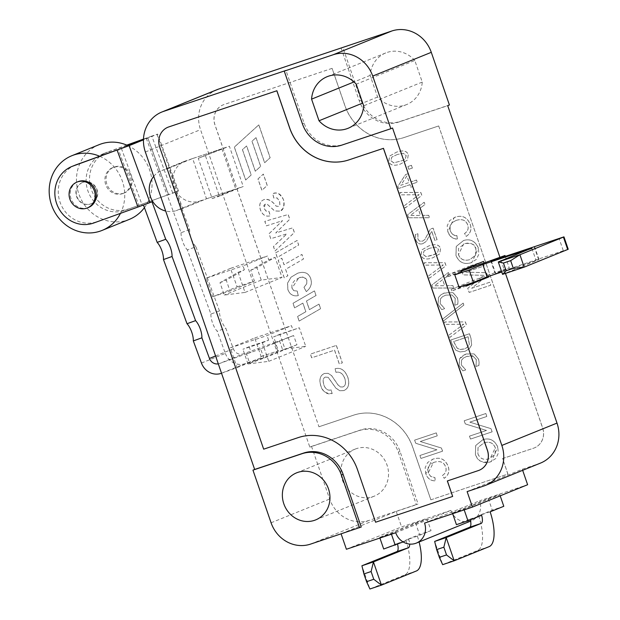 <?xml version="1.0" encoding="UTF-8"?>
<svg xmlns="http://www.w3.org/2000/svg" width="620" height="620" viewBox="0 0 620 620"><rect width="100%" height="100%" fill="white"/><g stroke="black" fill="none" stroke-linecap="round" stroke-linejoin="round"><path stroke-width="0.46" stroke-dasharray="3.1 2.33" d="M263.981 358.128L260.594 348.897L293.578 335.536L296.964 344.759L263.981 358.128L249.69 363.281L246.489 353.989L251.038 352.144L233.895 358.329L237.096 367.621L221.526 373.24M237.096 367.621L260.974 357.942L260.571 356.771L261.144 356.539L254.743 337.954L230.291 347.867L233.895 358.329L219.426 363.553L243.311 353.873A8.192 7.595 67.9 0 1 233.345 348.758L225.781 328.143A12.284 4.596 -109.8 0 1 219.472 310.953L210.901 314.046L187.364 249.891L195.935 246.799A12.284 4.596 -109.8 0 1 189.627 229.609L175.855 192.076L178.498 190.975L124.977 210.343A30.303 28.094 67.9 0 1 88.303 191.944A30.303 28.094 67.9 0 1 103.16 153.814A30.303 28.094 67.9 0 1 104.106 153.45L107.516 152.071A30.303 28.094 -112.1 0 0 106.57 152.427A30.303 28.094 -112.1 0 0 91.714 190.557A30.303 28.094 -112.1 0 0 128.394 208.956M218.294 363.855A8.192 7.595 -112.1 0 0 219.426 363.553M260.594 348.897L246.489 353.989M260.571 356.771L278.411 350.757L275.311 342.302L293.578 335.536M275.311 342.302L243.311 353.873M262.369 342.752L268.623 340.217L249.178 346.727L242.924 349.262L262.369 342.752L268.77 361.336L247.985 363.971L284.952 348.99L305.73 346.355L299.336 327.771L279.883 334.281L284.952 348.99M296.964 344.759L282.673 349.913L279.473 340.62M146.25 138.244L167.129 195.137L168.415 194.711L147.707 137.741L143.476 139.244M189.627 229.609L181.055 232.702L167.284 195.168L168.415 194.711M181.055 232.702A12.284 4.596 70.2 0 0 187.364 249.891M210.901 314.046A12.284 4.596 70.2 0 0 217.209 331.235L225.781 328.143M201.453 363.072L225.339 353.392L217.209 331.235M121.381 148.42L142.259 205.313L143.468 205.034M147.544 137.818L143.468 139.469M142.259 205.313L93.705 223.014M167.284 195.168L175.855 192.076M260.974 357.942L245.264 363.615L221.379 373.294M225.339 353.392A16.384 15.19 -112.1 0 0 245.264 363.615M277.845 350.99L274.738 342.535M219.472 310.953L195.935 246.799M151.97 201.756L143.398 204.848M172.685 192.983L151.807 136.09L157.619 134.083L143.46 139.857M151.807 136.09L143.483 139.089M126.782 145.119L107.516 152.071M122.752 193.579A13.927 12.912 -112.1 0 0 123.186 193.417A13.927 12.912 -112.1 0 0 129.921 175.661A13.927 12.912 -112.1 0 0 112.724 167.609A13.927 12.912 -112.1 0 0 105.896 185.132A13.927 12.912 -112.1 0 0 122.752 193.579M123.884 193.122A13.927 12.912 -112.1 0 0 124.318 192.959A13.927 12.912 -112.1 0 0 131.053 175.204A13.927 12.912 -112.1 0 0 113.863 167.152A13.927 12.912 -112.1 0 0 107.035 184.667A13.927 12.912 -112.1 0 0 123.884 193.122M126.968 145.204L104.106 153.45M167.129 195.137L124.977 210.343M88.497 207.475A13.927 12.912 67.9 0 1 88.063 207.638A13.927 12.912 67.9 0 1 71.207 199.183A13.927 12.912 67.9 0 1 78.035 181.668M82.731 182.427A11.462 10.633 -112.1 0 0 82.367 182.559A11.462 10.633 -112.1 0 0 76.826 197.183A11.462 10.633 -112.1 0 0 90.985 203.817A11.462 10.633 -112.1 0 0 96.604 189.387A11.462 10.633 -112.1 0 0 82.731 182.427M83.01 182.311A11.462 10.633 67.9 0 1 96.891 189.27A11.462 10.633 67.9 0 1 91.264 203.701A11.462 10.633 67.9 0 1 77.105 197.067A11.462 10.633 67.9 0 1 82.654 182.443A11.462 10.633 67.9 0 1 83.01 182.311M99.123 144.669A40.292 37.363 -112.1 0 0 79.631 196.044A40.292 37.363 -112.1 0 0 129.394 219.356M144.429 207.669A40.292 37.363 -112.1 0 0 128.084 145.7M99.704 156.279A40.292 37.363 67.9 0 1 120.466 213.365M75.299 165.106A30.303 28.094 -112.1 0 0 60.435 203.236A30.303 28.094 -112.1 0 0 97.115 221.635M221.89 148.769L235.747 189.023L212.149 198.586L198.284 158.333L221.89 148.769L192.355 158.65L168.756 168.214L182.613 208.475L206.499 198.795L192.642 158.534L185.868 160.82A21.297 19.747 -112.1 0 0 184.806 161.216A21.297 19.747 -112.1 0 0 174.228 187.651A21.297 19.747 -112.1 0 0 199.733 201.074L176.134 210.645A21.297 19.747 67.9 0 1 165.68 211.04M230.47 268.39L206.297 278.186L212.699 296.771L237.15 286.858L230.47 268.39M261.144 356.539L278.411 350.757M275.497 342.232L273.629 336.815L299.336 327.771M254.743 337.954L291.478 325.663L293.082 330.313M279.883 334.281L273.629 336.815M168.756 168.214L162.269 170.384L185.868 160.82M153.729 176.344A21.297 19.747 67.9 0 1 161.208 170.779A21.297 19.747 67.9 0 1 162.269 170.384M182.613 208.475L176.134 210.645M199.733 201.074L235.747 189.023M379.688 537.4L391.212 533.541L427.041 519.025L415.516 522.877L379.688 537.4L379.913 538.044M415.516 522.877L419.515 534.494L405.868 540.02A32.759 12.253 71.5 0 1 404.891 574.825L369.915 589L361.917 565.773M383.687 549.01L397.335 543.484A8.192 3.061 -108.5 0 1 397.544 544.213M391.212 533.541L391.437 534.192M403.132 541.942L408.859 539.625A8.192 3.061 71.5 0 1 409.657 544.089M427.041 519.025L431.039 530.635L417.392 536.168A32.759 12.253 -108.5 0 1 419.104 541.973M417.392 536.168L405.868 540.02M397.335 543.484L408.859 539.625M431.039 530.635L419.515 534.494M395.746 532.75L450.903 510.392A16.384 15.19 -112.1 0 0 471.464 520.754A16.384 15.19 -112.1 0 0 479.717 500.751L527.62 484.724M346.402 549.258L401.566 526.907L450.903 510.392M452.437 513.058L463.969 509.198L499.79 494.675L488.265 498.534L452.437 513.058L452.662 513.701M488.265 498.534L492.264 510.151L478.617 515.677A32.759 12.253 71.5 0 1 477.648 550.482L442.664 564.657L434.667 541.431M456.436 524.667L470.084 519.134A8.192 3.061 -108.5 0 1 470.293 519.862M463.969 509.198L464.186 509.849M499.79 494.675L500.193 495.837M490.141 511.825L478.617 515.677M470.084 519.134L481.616 515.282M503.789 506.292L492.264 510.151M424.553 523.11L479.717 500.751M568.222 249.248L563.324 250.759L559.062 238.374M461.303 272.188L446.896 277.008L460.993 271.297M491.35 261.028L495.613 273.42L563.324 250.759M501.743 271.971L539.005 259.579L502.572 274.365M505.292 256.362L509.26 267.887L495.613 273.42M490.591 260.322L494.853 272.707L509.26 267.887M494.853 272.707L473.913 280.178L451.166 289.401L465.566 284.58L459.032 287.231M465.713 284.991L465.566 284.58M460.768 270.638L446.361 275.458L446.896 277.008M469.418 267.135L469.115 266.244L446.361 275.458M483.515 261.423L469.115 266.244M238.111 272.304L245.04 292.431L224.262 295.066L219.992 282.681L238.111 272.304L244.365 269.77L226.254 280.147L229.981 290.981L254.433 281.077L250.705 270.235L268.817 259.858L275.079 257.323L256.959 267.701L261.221 280.085L282.007 277.45L275.079 257.323M219.992 282.681L226.254 280.147M261.221 280.085L224.262 295.066M245.04 292.431L282.007 277.45M250.705 270.235L256.959 267.701M249.178 346.727L251.038 352.144M247.985 363.971L242.924 349.262M268.77 361.336L305.73 346.355M244.365 269.77L243.032 265.895L267.483 255.983L268.817 259.858M212.699 296.771L229.981 290.981M206.297 278.186L243.032 265.895M452.716 496.418L375.642 522.203L357.515 469.557A49.143 45.562 -112.1 0 0 298.305 437.573L263.733 449.143L159.766 147.203A16.384 15.19 67.9 0 1 167.989 127.208M479.151 470.278A16.384 15.19 67.9 0 1 478.361 470.564L447.33 480.957M404.116 137.516A49.143 45.562 67.9 0 1 344.898 105.524L332.103 68.363L224.06 104.517A16.384 15.19 -112.1 0 0 223.239 104.819A16.384 15.19 -112.1 0 0 214.985 124.822L318.951 426.762L353.524 415.191A49.143 45.562 67.9 0 1 412.742 447.183L430.869 499.829L507.935 474.036L502.611 458.552L533.58 448.19A16.384 15.19 -112.1 0 0 534.401 447.888A16.384 15.19 -112.1 0 0 542.655 427.885L438.689 125.945L404.054 137.539A49.143 45.562 67.9 0 1 344.844 105.547L332.103 68.363M336.311 345.441L342.31 362.863L339.249 363.886L334.521 350.161L311.651 357.81L310.38 354.121L336.373 345.418L342.364 362.84L339.303 363.863L334.575 350.137L311.713 357.794L310.442 354.097L336.373 345.418M299.111 321.083L297.538 316.495L305.823 311.721L302.862 303.11L294.57 307.884L292.989 303.296L314.433 290.92L316.014 295.507L306.435 301.026L309.396 309.644L318.974 304.118L320.555 308.706L299.173 321.059L297.592 316.471L305.877 311.697L302.917 303.087L294.624 307.861L293.043 303.273L314.487 290.896L316.068 295.484L306.489 301.002L309.458 309.62L319.037 304.094L320.618 308.683L299.173 321.059M299.452 277.675L294.725 280.364L291.896 284.247L291.927 288.192L293.779 290.656L297.174 291.09L298.251 295.639C293.221 296.562 289.757 294.562 287.858 289.641L287.541 283.115L291.051 277.156L297.716 273.203C304.319 271.18 308.636 272.971 310.659 278.582C312.302 283.58 310.837 287.936 306.264 291.656L303.947 287.269L306.714 283.867L306.792 280.209C305.753 277.473 303.312 276.629 299.452 277.675L298.716 277.946L291.981 288.168L293.841 290.633L297.228 291.067L298.305 295.616C293.276 296.538 289.811 294.539 287.913 289.618L287.595 283.092L291.106 277.132L297.771 273.18C304.374 271.157 308.69 272.947 310.713 278.558C312.356 283.557 310.891 287.913 306.319 291.632L304.002 287.246L306.776 283.844L306.846 280.186C304.164 277.001 301.715 276.156 299.507 277.651M285.588 269.344L287.804 275.776L284.224 277.845L278.178 260.284L281.759 258.222L284.007 264.755L301.87 254.44L303.451 259.028L285.588 269.344L287.866 275.76L284.286 277.822L278.233 260.26L281.813 258.199L284.069 264.732L301.932 254.417L303.506 259.005L285.642 269.32M275.621 252.859L297.065 240.483L298.646 245.071L277.202 257.447L275.621 252.859L297.127 240.459L298.701 245.047L277.256 257.424L275.683 252.836M270.746 238.7L269.034 233.732L282.526 220.666L266.329 225.874L264.787 221.379L288.13 214.52L289.749 219.24L275.699 232.996L292.725 227.865L294.322 232.516L274.986 251.007L273.451 246.551L286.874 233.872L270.746 238.7L269.096 233.709L282.581 220.642L266.391 225.851L264.841 221.356L288.184 214.497L289.811 219.217L275.753 232.973L292.779 227.842L294.384 232.492L275.04 250.984L273.505 246.528L286.928 233.849L270.8 238.677M265.313 204.081L263.841 205.483L264.089 208.429L265.972 211.04L268.91 211.343L270.212 215.814C265.67 216.969 262.376 214.931 260.33 209.707C258.842 204.399 260.183 200.996 264.353 199.524C268.398 198.881 272.335 201.097 276.163 206.181L278.334 206.375L279.837 204.763L279.55 201.213L277.047 197.927L273.901 198.175L272.622 193.742C277.497 191.89 281.124 193.921 283.51 199.849C285.053 205.716 283.611 209.483 279.186 211.149L274.606 210.932L267.204 204.274L265.205 204.12L264.143 208.405L266.034 211.017L268.971 211.319L270.274 215.791C265.724 216.946 262.43 214.908 260.392 209.684C258.904 204.375 260.237 200.973 264.407 199.501C268.189 198.586 272.126 200.803 276.218 206.158L278.396 206.351L279.899 204.74L279.604 201.19L277.101 197.904L273.955 198.152L272.684 193.719C276.536 191.658 280.163 193.688 283.565 199.826C284.518 207.126 283.077 210.893 279.248 211.126L274.668 210.909L267.259 204.251L265.368 204.058M279.659 210.978L279.186 211.149L279.659 210.978M263.856 199.702L264.407 199.501L263.856 199.702M471.634 288.315L489.722 282.263L490.738 285.216L469.131 292.446L467.713 288.323L483.864 275.319L463.086 274.885L461.489 270.266L483.104 263.035L484.119 265.996L465.721 272.149L486.436 272.722L487.39 275.481L471.634 288.315L489.777 282.24L490.8 285.192L469.185 292.423L467.767 288.3L483.918 275.296L463.14 274.862L461.551 270.243L483.158 263.012L484.174 265.972L465.783 272.126L486.491 272.699L487.444 275.458L471.696 288.292M455.964 255.432L456.243 246.404L463.597 240.483C470.27 238.576 475.176 241.072 478.314 247.953L478.919 254.029L476.385 259.392L470.999 262.779C463.868 264.763 458.854 262.314 455.964 255.432L456.305 246.38L463.659 240.459C470.324 238.553 475.23 241.048 478.369 247.93L471.944 262.43L471.061 262.756C463.923 264.74 458.909 262.291 456.018 255.409M456.173 220.402L452.267 222.518L449.942 226.122L450.283 230.996L452.693 234.507L456.94 235.701L457.304 238.956C452.755 238.963 449.601 236.608 447.857 231.888L447.214 225.82L449.678 220.588L455.096 217.225C462.14 214.853 467.17 217.225 470.193 224.355C471.843 229.353 470.534 233.36 466.271 236.391L464.481 233.554C467.805 231.361 468.86 228.478 467.643 224.913C465.876 220.154 462.047 218.651 456.173 220.402L452.329 222.495L449.996 226.099L450.345 230.973C452.081 234.523 454.305 236.088 456.994 235.678L457.366 238.933C453.623 239.49 450.469 237.135 447.911 231.865L454.204 217.558L455.15 217.202C462.195 214.83 467.224 217.202 470.247 224.331C471.897 229.33 470.588 233.337 466.325 236.367L464.543 233.531C467.86 231.338 468.914 228.454 467.697 224.889C465.93 220.131 462.101 218.628 456.227 220.379M461.644 359.98L461.21 364.8L465.729 369.908L462.776 370.892L459.133 365.661L459.552 358.755L462.039 356.012L465.969 354.028L474.083 353.912L478.532 359.151L479.089 362.669L478.834 365.521L475.912 366.498L476.338 359.755L473.091 356.229L466.79 356.392L463.605 357.949L461.644 359.98L461.264 364.777L465.783 369.884L462.838 370.869L459.195 365.637L459.614 358.732L466.031 354.005L474.137 353.888L478.586 359.127L479.151 362.646L478.888 365.498L475.966 366.474L476.393 359.732L473.145 356.206C472.518 355.469 470.417 355.524 466.844 356.368L463.667 357.926L461.706 359.957M455.871 350.277L452.158 344.317L450.693 340.047L469.418 333.777L470.898 338.086L471.611 344.991L469.317 348.765L465.046 351.331L459.986 351.935L455.871 350.277L452.22 344.294L450.748 340.024L469.472 333.754L470.96 338.063L471.665 344.968L469.379 348.742L465.101 351.308L460.04 351.912L455.925 350.254M448.996 335.133L463.659 324.237L445.3 324.384L444.463 321.974L465.341 321.927L466.38 324.958L449.795 337.451L448.996 335.133L463.714 324.214L445.354 324.361L444.525 321.951L465.395 321.912L466.434 324.934L449.849 337.427L449.058 335.11M463.807 305.11L443.246 321.152L442.548 319.13L463.125 303.118L463.868 305.087L443.3 321.129L442.61 319.106L463.179 303.095L463.868 305.087M440.557 298.724L440.115 303.544L444.633 308.644L441.688 309.636L438.038 304.404L438.464 297.499L440.944 294.756L444.881 292.772L452.988 292.656L457.436 297.894L458.002 301.405L457.738 304.265L454.817 305.242L455.243 298.499L451.996 294.965L445.695 295.135L442.517 296.693L440.557 298.724L440.169 303.521L444.695 308.621L441.742 309.613L438.1 304.381L438.518 297.476L440.998 294.733L443.912 293.121L453.05 292.632L457.49 297.871L458.056 301.382L457.793 304.242L454.871 305.218L455.297 298.476L452.05 294.942L445.749 295.112L442.571 296.67L440.611 298.701M432.791 288.067L431.753 285.045L448.338 272.552L449.128 274.854L444.509 278.272L447.067 285.696L452.832 285.619L453.67 288.029L432.791 288.067L431.807 285.022L448.392 272.529L449.182 274.831L444.563 278.248L447.121 285.673L452.894 285.595L453.724 288.005L432.853 288.044M428.606 275.908L443.269 265.011L424.909 265.166L424.072 262.748L444.951 262.71L445.989 265.732L429.404 278.225L428.606 275.908L443.323 264.988L424.964 265.143L424.134 262.725L445.005 262.686L446.043 265.709L429.459 278.202L428.66 275.885M440.533 248.612L439.712 253.859L432.799 257.781C426.304 260.044 422.375 259.168 421.011 255.146L421.856 249.868L428.746 245.962C435.279 243.676 439.208 244.559 440.533 248.612L439.766 253.836L432.853 257.757C426.358 260.02 422.429 259.144 421.065 255.122L421.91 249.845L428.8 245.938C435.333 243.652 439.262 244.536 440.595 248.589M422.809 243.676C419.469 244.652 417.105 243.358 415.725 239.793L415.229 234.593L417.88 233.709L417.872 239.002L419.546 241.18L422.507 241.157L424.832 239.49L430.404 229.036L433.047 228.152L437.03 239.723L434.86 240.452L431.698 231.26L426.219 241.451L422.863 243.652C419.523 244.629 417.167 243.335 415.788 239.769L415.292 234.569L417.934 233.686L417.934 238.979L419.6 241.157L422.561 241.133L424.886 239.467L430.458 229.013L433.109 228.129L437.085 239.7L434.914 240.428L431.753 231.237L426.281 241.428L422.809 243.676M408.596 217.79L407.549 214.768L424.134 202.275L424.933 204.577L420.306 207.987L422.863 215.419L428.637 215.334L429.466 217.752L408.596 217.79L407.611 214.745L424.196 202.252L424.987 204.554L420.368 207.963L422.925 215.396L428.691 215.31L429.521 217.728L408.65 217.767M404.411 205.631L419.066 194.734L400.706 194.882L399.877 192.471L420.748 192.433L421.786 195.455L405.209 207.948L404.411 205.631L419.128 194.711L400.76 194.858L399.931 192.448L420.802 192.409L421.848 195.432L405.263 207.925L404.465 205.608M398.513 188.511L397.784 186.403L405.503 174.592L408.386 173.623L411.207 181.807L416.485 180.04L417.237 182.241L411.967 184.008L412.835 186.535L410.82 187.217L409.944 184.683L398.513 188.511L397.846 186.38L405.558 174.569L408.448 173.6L411.262 181.784L416.539 180.017L417.299 182.218L412.021 183.985L412.897 186.512L410.874 187.194L410.006 184.659L398.567 188.488M411.417 165.331L412.362 168.074L408.782 169.275L407.844 166.532L411.471 165.308L412.416 168.051L408.844 169.252L407.898 166.509L411.471 165.308M408.247 154.845L407.425 160.1L400.512 164.013C394.018 166.284 390.089 165.4 388.724 161.378L389.569 156.108L396.459 152.195C402.992 149.916 406.921 150.8 408.247 154.845L407.479 160.076L400.567 163.99C394.072 166.261 390.143 165.377 388.787 161.355L389.631 156.085L396.513 152.171C403.046 149.893 406.983 150.776 408.309 154.822M475.393 454.553L475.672 445.524L483.026 439.596C489.692 437.697 494.597 440.185 497.744 447.074L498.341 453.15L495.806 458.506L490.428 461.9C483.29 463.884 478.276 461.435 475.393 454.553L475.726 445.501L483.081 439.572C489.754 437.674 494.659 440.161 497.798 447.051L491.373 461.543L490.482 461.877C475.137 463.256 477.586 456.444 475.447 454.53M469.836 422.158L491.009 428.691L492.094 431.846L470.487 439.076L469.472 436.139L486.436 430.458L465.264 423.925L464.179 420.771L485.793 413.54L486.801 416.477L469.836 422.158L491.063 428.668L492.148 431.822L470.541 439.053L469.526 436.116L486.491 430.435L465.325 423.902L464.24 420.748L485.847 413.517L486.855 416.454L469.89 422.135M434.101 462.318L430.203 464.434L427.87 468.038L428.219 472.921L430.629 476.424L434.868 477.617L435.24 480.872C430.683 480.88 427.536 478.532 425.793 473.812L425.15 467.736L427.614 462.512L433.031 459.149C440.068 456.769 445.106 459.149 448.121 466.279C449.771 471.27 448.469 475.284 444.199 478.307L442.417 475.47C445.741 473.277 446.795 470.402 445.579 466.829C443.804 462.078 439.983 460.575 434.101 462.318L433.396 462.582L428.273 472.897L430.683 476.4L434.93 477.601L435.294 480.849C430.745 480.864 427.591 478.508 425.847 473.789L432.132 459.474L433.086 459.125C440.13 456.746 445.16 459.125 448.175 466.256C449.833 471.246 448.524 475.261 444.261 478.284L442.471 475.447C445.796 473.254 446.85 470.379 445.633 466.814C443.866 462.055 440.037 460.552 434.163 462.295M420.275 441.518L441.448 448.058L442.533 451.213L420.918 458.443L419.911 455.499L436.875 449.825L415.702 443.285L414.617 440.138L436.224 432.907L437.239 435.844L420.275 441.518L441.502 448.035L442.587 451.189L420.98 458.42L419.965 455.475L436.93 449.802L415.757 443.261L414.671 440.115L436.286 432.884L437.294 435.821L420.329 441.494M255.967 137.671L251.96 141.205L260.625 166.377L255.285 171.228L246.582 145.948L242.412 149.629L251.147 175.003L245.644 180.009L234.313 147.118L258.78 124.853L270.103 157.744L264.601 162.758L256.021 137.648L252.015 141.182L260.687 166.354L255.347 171.205L246.644 145.925L242.467 149.606L251.201 174.98L245.698 179.986L234.368 147.095L258.835 124.829L270.165 157.72L264.663 162.734L256.021 137.648M257.951 178.963L263.291 174.104L267.197 185.458L261.857 190.309L257.951 178.963L263.345 174.081L267.251 185.434L261.919 190.286L258.005 178.94M325.5 377.084L325.554 377.061C323.16 377.758 322.601 380.339 323.88 384.803C325.353 389.042 327.794 390.755 331.204 389.957L332.165 393.568C325.81 393.747 322.02 391.112 320.803 385.663C318.951 379.339 320.214 375.263 324.57 373.434L328.127 373.333L331.56 375.503L338.047 384.919L340.434 386.926L342.775 386.988C345.433 385.981 346.107 383.183 344.798 378.588C342.876 373.558 339.93 371.481 335.97 372.349L335.048 368.776C340.822 367.234 345.108 370.225 347.921 377.735C349.726 384.377 348.324 388.678 343.697 390.639L339.621 390.709L335.738 388.012L328.181 377.394L325.5 377.084C323.097 377.781 322.54 380.362 323.818 384.826C325.291 389.065 327.74 390.778 331.15 389.98L332.103 393.591C327.011 394.824 323.229 392.189 320.742 385.687C318.897 379.363 320.153 375.286 324.516 373.457L328.073 373.356L331.506 375.526L337.985 384.942L340.38 386.95L342.829 386.965C345.495 385.958 346.169 383.16 344.852 378.564C342.93 373.535 339.985 371.458 336.024 372.326L335.102 368.753C340.876 367.218 345.17 370.202 347.975 377.712C349.788 384.353 348.378 388.655 343.751 390.615L339.683 390.685L335.8 387.988L328.244 377.371L325.5 377.084M344.108 390.484L343.697 390.639L344.108 390.484M324.121 373.604L324.57 373.434L324.121 373.604M458.42 254.634C460.42 259.579 464.24 261.237 469.875 259.625L475.555 255.223L475.85 248.76C473.959 243.9 470.255 242.195 464.721 243.637L458.575 248.326L458.482 254.611C460.482 259.555 464.295 261.214 469.937 259.602L475.61 255.2L475.912 248.736C475.362 244.528 471.657 242.823 464.783 243.613L463.667 244.024L458.482 254.611M468.046 336.769L453.623 341.589L457.149 348.215L460.249 349.517L464.186 348.983L467.604 347.123L469.301 344.425L468.1 336.745L453.685 341.566L457.211 348.192L460.311 349.494L465.07 348.657L467.658 347.099L469.356 344.402L468.1 336.745M442.587 279.682L434.395 285.797L444.664 285.712L442.649 279.659L434.45 285.774L444.726 285.688L442.649 279.659M429.552 248.294L424.064 250.875L423.088 254.448L426.033 256.649L434.38 254.572L437.472 252.844L438.456 249.302L435.434 247.054L429.606 248.271L424.119 250.852L423.15 254.425L426.087 256.626L432.047 255.424L437.534 252.821L438.511 249.279L435.488 247.031L429.606 248.271M418.392 209.397L410.2 215.512L420.469 215.435L418.446 209.374L410.254 215.489L420.523 215.411L418.446 209.374M406.914 175.879L400.753 185.303L409.192 182.482L406.968 175.855L400.807 185.279L409.246 182.458L406.968 175.855M397.265 154.527L391.778 157.116L390.809 160.689L393.747 162.889L402.977 160.433L405.186 159.077L406.17 155.542L403.147 153.295L397.319 154.504L391.832 157.093L390.863 160.665L393.808 162.866L403.039 160.41L405.248 159.053L406.232 155.519L403.202 153.272L397.319 154.504M477.85 453.747C479.849 458.692 483.67 460.358 489.304 458.738L490.188 458.413L495.279 447.873C493.388 443.021 489.676 441.316 484.15 442.757L478.005 447.439L477.904 453.724C479.903 458.668 483.724 460.335 489.358 458.715L495.039 454.321L495.334 447.849C493.443 442.998 489.73 441.293 484.204 442.734L478.059 447.415L477.904 453.724M332.049 68.386L223.998 104.54A16.384 15.19 -112.1 0 0 223.185 104.842A16.384 15.19 -112.1 0 0 214.923 124.845L318.951 426.762M318.889 426.785L353.47 415.214A49.143 45.562 67.9 0 1 412.68 447.206L430.869 499.829M430.807 499.852L507.935 474.036M507.881 474.06L502.611 458.552M502.549 458.575L533.525 448.214A16.384 15.19 -112.1 0 0 534.347 447.911A16.384 15.19 -112.1 0 0 542.601 427.909L438.689 125.945M438.635 125.968L404.054 137.539M466.1 286.122L451.693 290.943L465.798 285.231M451.166 289.401L451.693 290.943M469.611 283.689L474.447 281.728L473.913 280.178M478.268 280.449L474.447 281.728M488.661 276.349L488.32 275.358M217.031 89.668A32.759 30.372 -112.1 0 0 200.524 129.665L309.814 447.09L311.527 446.4L329.654 499.046A32.759 30.372 -112.1 0 0 369.125 520.374L418.105 503.982L416.4 504.672L398.272 452.026A32.759 30.372 -112.1 0 0 358.802 430.699L309.814 447.09M361.243 527.023L341.07 533.774L396.234 511.423L401.566 526.907M505.463 273.397L499.89 257.207M467.124 491.598L522.288 469.239L538.857 463.698A32.759 30.372 -112.1 0 0 540.493 463.094M414.811 60.465A27.846 25.815 -112.1 0 0 385.741 52.94A27.846 25.815 -112.1 0 0 370.148 75.407L377.596 97.03A27.846 25.815 -112.1 0 0 406.658 104.555A27.846 25.815 -112.1 0 0 422.251 82.08L414.811 60.465L356.237 84.196M377.596 97.03L362.723 103.052M370.148 75.407L354.005 81.948M422.251 82.08L363.676 105.819M356.469 448.624A25.389 23.537 -112.1 0 0 355.198 449.097A25.389 23.537 -112.1 0 0 342.922 481.469A25.389 23.537 -112.1 0 0 374.271 496.155A25.389 23.537 -112.1 0 0 386.818 464.465A25.389 23.537 -112.1 0 0 356.469 448.624M237.15 286.858L254.433 281.077M230.749 268.282L267.483 255.983M230.291 347.867L267.026 335.575L291.478 325.663M268.623 340.217L267.026 335.575M198.284 158.333L229.377 146.243L243.234 186.504L219.356 196.176L205.491 155.922M212.149 198.586L219.356 196.176M192.642 158.534L229.377 146.243M206.499 198.795L243.234 186.504M341.124 48.081L359.251 100.727A32.759 30.372 -112.1 0 0 398.73 122.055L447.71 105.663M522.66 470.317L522.288 469.239M396.234 511.423L416.4 504.672M392.545 128.014L343.565 144.406A32.759 30.372 67.9 0 1 304.087 123.085L285.96 70.44M449.415 104.974L400.435 121.365A32.759 30.372 67.9 0 1 360.956 100.037L342.829 47.391M311.527 446.4L360.507 430.009A32.759 30.372 67.9 0 1 399.978 451.337L418.105 503.982M139.26 206.429L118.389 149.536M233.345 348.758L215.582 355.958M156.969 134.377L177.847 191.27M271.079 522.784L329.654 499.046M145.359 152.024L200.524 129.665M416.415 570.966L404.891 574.825M489.172 546.623L477.648 550.482M531.89 248.364L536.067 260.485M538.679 259.733L534.417 247.341M310.55 544.112L369.125 520.374M483.693 486.049L538.857 463.698M341.86 145.103L343.565 144.406M302.382 123.775L304.087 123.085M360.956 100.037L359.251 100.727M400.435 121.365L398.73 122.055M399.978 451.337L398.272 452.026M360.507 430.009L358.802 430.699M168.586 194.633L147.707 137.741M178.498 190.975L157.619 134.083M123.186 193.417L124.318 192.959M112.724 167.609L113.863 167.152M103.16 153.814L106.57 152.427M184.806 161.216L161.208 170.779M539.005 259.579L534.742 247.186M385.741 52.94L327.166 76.678M406.658 104.555L348.084 128.293M315.696 519.893L374.271 496.155M296.624 472.835L355.198 449.097M470.58 521.11L471.464 520.754"/><path stroke-width="0.93" d="M215.582 355.958L209.459 358.438A8.192 7.595 -112.1 0 0 218.294 363.855M209.459 358.438L201.895 337.822L193.324 340.915L201.453 363.072A16.384 15.19 67.9 0 0 221.379 373.294L221.526 373.24M193.324 340.915A12.284 4.596 70.2 0 0 187.015 323.725L195.587 320.633A12.284 4.596 -109.8 0 1 201.895 337.822M163.478 259.571A12.284 4.596 70.2 0 0 157.17 242.381L165.742 239.289A12.284 4.596 -109.8 0 1 172.05 256.478L163.478 259.571L187.015 323.725M143.468 205.034L157.17 242.381M143.468 139.469L121.381 148.42L76.237 164.742A30.303 28.094 -112.1 0 0 75.299 165.106L71.881 166.486A30.303 28.094 67.9 0 1 72.827 166.121L76.237 164.742M165.742 239.289L151.97 201.756L149.978 202.562L129.107 145.669L72.827 166.121M195.587 320.633L172.05 256.478M143.46 139.857L129.107 145.669M143.483 139.089L126.782 145.119M143.476 139.244L126.968 145.204M117.118 150.149L137.996 207.041L149.978 202.562M137.996 207.041L93.705 223.014A30.303 28.094 67.9 0 1 57.025 204.615A30.303 28.094 67.9 0 1 71.881 166.486M76.895 182.125L78.035 181.668A13.927 12.912 67.9 0 1 95.232 189.72A13.927 12.912 67.9 0 1 88.497 207.475L87.358 207.933A13.927 12.912 67.9 0 1 86.924 208.103A13.927 12.912 67.9 0 1 70.068 199.648A13.927 12.912 67.9 0 1 76.895 182.125A13.927 12.912 67.9 0 1 94.093 190.185A13.927 12.912 67.9 0 1 87.358 207.933M128.084 145.7A40.292 37.363 -112.1 0 0 100.378 144.189A40.292 37.363 -112.1 0 0 99.123 144.669L71.827 155.728A40.292 37.363 67.9 0 1 73.082 155.248A40.292 37.363 67.9 0 1 99.704 156.279M120.466 213.365A40.292 37.363 67.9 0 1 102.099 230.415L129.394 219.356A40.292 37.363 -112.1 0 0 144.429 207.669M102.099 230.415A40.292 37.363 67.9 0 1 52.336 207.103A40.292 37.363 67.9 0 1 71.827 155.728M165.68 211.04A21.297 19.747 67.9 0 1 150.629 197.214A21.297 19.747 67.9 0 1 153.729 176.344M359.53 527.721L341.403 475.075A32.759 30.372 -112.1 0 0 301.932 453.747L252.952 470.138L271.079 522.784A32.759 30.372 -112.1 0 0 310.55 544.112L361.243 527.023L343.116 474.378A32.759 30.372 67.9 0 0 303.637 453.057L254.657 469.449L145.359 152.024A32.759 30.372 67.9 0 1 161.867 112.019A32.759 30.372 67.9 0 1 163.51 111.414L285.96 70.44L284.255 71.13L302.382 123.775A32.759 30.372 -112.1 0 0 341.86 145.103L390.84 128.712L372.713 76.066A32.759 30.372 -112.1 0 0 333.235 54.738L284.255 71.13M252.952 470.138L254.657 469.449M397.544 544.213A8.192 3.061 -108.5 0 1 396.909 551.599L361.917 565.773L373.442 561.914L371.101 571.532L363.901 573.942L361.917 565.773M379.913 538.044L383.687 549.01L403.132 541.942M371.101 571.532L373.767 579.274L381.44 585.14L369.915 589L366.567 581.684L363.901 573.942M419.104 541.973A32.759 12.253 -108.5 0 1 416.415 570.966L381.44 585.14L373.442 561.914L408.433 547.739A8.192 3.061 71.5 0 0 409.657 544.089M391.437 534.192L395.211 545.158M366.567 581.684L373.767 579.274M390.84 128.712L392.545 128.014L501.844 445.439A32.759 30.372 67.9 0 1 485.336 485.445A32.759 30.372 67.9 0 1 483.693 486.049L467.124 491.598L472.456 507.082L424.553 523.11A16.384 15.19 67.9 0 1 416.299 543.112A16.384 15.19 67.9 0 1 395.746 532.75L346.402 549.258L341.108 533.882M470.293 519.862A8.192 3.061 -108.5 0 1 469.658 527.248L434.667 541.431L446.191 537.571L443.858 547.189L436.65 549.599L434.667 541.431M452.662 513.701L456.436 524.667L467.961 520.808L481.616 515.282A8.192 3.061 71.5 0 1 481.182 523.396L446.191 537.571L454.189 560.798L489.172 546.623A32.759 12.253 -108.5 0 0 490.141 511.825L503.789 506.292L500.193 495.837M443.858 547.189L446.524 554.931L454.189 560.798L442.664 564.657L439.317 557.341L436.65 549.599M464.186 509.849L467.961 520.808M439.317 557.341L446.524 554.931M472.456 507.082L527.62 484.724L522.66 470.317M567.68 249.504L568.222 249.248L563.96 236.856L563.417 237.119L567.68 249.504L524.179 267.135L513.329 268.375L510.663 260.632L519.917 254.743L498.302 261.973L503.463 263.043L510.663 260.632M460.993 271.297L504.998 255.502L491.35 261.028L563.96 236.856M454.762 274.838L469.17 270.018L482.817 264.484L487.088 276.877L473.432 282.402L459.032 287.231L454.762 274.838L461.303 272.188L460.768 270.638L483.515 261.423L484.05 262.973M482.817 264.484L531.89 248.364M503.463 263.043L506.129 270.785L502.572 274.365L498.302 261.973L531.797 248.101M502.572 274.365L524.179 267.135L519.917 254.743L563.417 237.119M513.329 268.375L506.129 270.785M487.088 276.877L501.743 271.971M473.432 282.402L469.17 270.018M504.998 255.502L505.292 256.362M478.268 280.449L488.847 276.908L466.1 286.122L465.713 284.991M469.642 267.794L469.418 267.135M263.671 449.167L159.704 147.227A16.384 15.19 67.9 0 1 167.958 127.224A16.384 15.19 67.9 0 1 168.78 126.922L276.83 90.768L289.625 127.929A49.143 45.562 -112.1 0 0 348.835 159.913L383.416 148.343L487.382 450.283A16.384 15.19 67.9 0 1 479.128 470.286A16.384 15.19 67.9 0 1 478.307 470.588L447.33 480.957L452.662 496.442L375.588 522.226L357.461 469.58A49.143 45.562 -112.1 0 0 298.251 437.596L263.671 449.167M167.989 127.208A16.384 15.19 67.9 0 1 168.02 127.201A16.384 15.19 67.9 0 1 168.842 126.899L276.83 90.768M276.884 90.745L289.679 127.906A49.143 45.562 -112.1 0 0 348.897 159.89L383.416 148.343M383.47 148.32L487.436 450.26A16.384 15.19 67.9 0 1 479.183 470.262A16.384 15.19 67.9 0 1 479.151 470.278L479.183 470.262M447.392 480.934L452.662 496.442M465.798 285.231L469.611 283.689M488.847 276.908L488.661 276.349M499.89 257.207L447.71 105.663L449.415 104.974L431.288 52.328A32.759 30.372 -112.1 0 0 391.809 31L218.666 89.055A32.759 30.372 -112.1 0 0 217.031 89.668L161.867 112.019M485.336 485.445L540.493 463.094A32.759 30.372 -112.1 0 0 557.008 423.088L505.463 273.397M354.005 81.948L311.573 99.146A27.846 25.815 67.9 0 1 327.166 76.678A27.846 25.815 67.9 0 1 356.237 84.196L363.676 105.819A27.846 25.815 67.9 0 1 348.084 128.293A27.846 25.815 67.9 0 1 319.021 120.768L311.573 99.146M362.723 103.052L319.021 120.768M297.894 472.363A25.389 23.537 67.9 0 1 328.244 488.204A25.389 23.537 67.9 0 1 315.696 519.893A25.389 23.537 67.9 0 1 284.347 505.207A25.389 23.537 67.9 0 1 296.624 472.835A25.389 23.537 67.9 0 1 297.894 472.363M396.909 551.599L408.433 547.739M469.658 527.248L481.182 523.396M372.713 76.066L431.288 52.328M501.844 445.439L557.008 423.088M163.51 111.414L218.666 89.055M333.235 54.738L391.809 31M301.932 453.747L303.637 453.057M341.403 475.075L343.116 474.378M416.299 543.112L470.58 521.11"/></g></svg>
